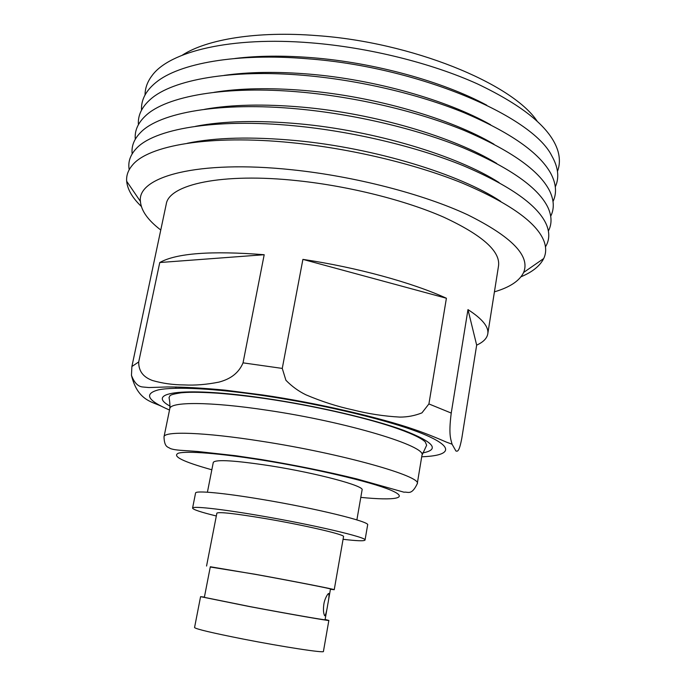<?xml version="1.0" encoding="UTF-8"?>
<svg xmlns="http://www.w3.org/2000/svg" width="686" height="686" viewBox="0 0 686 686"><rect width="100%" height="100%" fill="white"/><g stroke="black" fill="none" stroke-linecap="round" stroke-linejoin="round"><path stroke-width="1.03" d="M327.702 604.786C328.697 599.941 329.117 596.383 328.946 594.119C329.066 591.349 324.675 598.158 323.878 604.092C323.183 608.979 323.346 612.658 324.367 615.11C325.113 618.052 326.836 610.66 327.702 604.786M325.121 619.467L328.851 620.444L323.423 651.46C324.804 653.252 282.966 646.872 243.204 639.069C212.206 632.912 195.982 629.079 194.55 627.57L200.578 596.666L204.419 597.094M328.851 620.444C330.395 621.242 288.926 614.013 249.31 606.527L200.578 596.666M330.42 589.283L334.236 589.711C335.943 589.531 294.826 581.471 255.355 574.293L210.268 567.013M334.236 589.711L343.54 536.606C345.512 534.771 305.004 525.287 265.782 518.65C235.161 513.548 218.851 511.713 216.879 513.137L206.555 566.044M343.069 539.29C357.054 540.954 364.377 541.211 365.038 540.053C367.945 537.61 312.67 524.61 258.691 515.486C219.863 508.823 192.26 505.891 192.577 508.094C192.877 509.527 200.792 512.159 216.322 515.983M365.038 540.053L367.645 524.919C370.646 521.84 315.603 508.292 261.735 499.374C222.976 492.848 195.347 490.379 195.57 493.028L192.577 508.094M356.883 519.902L362.088 489.924C364.798 486.022 317.438 473.246 271.039 465.923C235.049 460.435 215.807 459.243 213.303 462.347L207.412 492.205M461.85 437.994C459.106 452.674 457.356 451.285 455.933 451.011L452.065 444.202C450.925 439.22 448.378 435.499 451.234 413.066L467.972 309.609C482.352 318.879 488.947 326.973 487.772 333.911C486.957 338.395 483.253 342.143 476.667 345.127L461.85 437.994M428.913 403.934L421.933 412.878C414.85 415.699 407.51 417.105 399.887 417.097C384.006 416.222 368.305 413.812 352.801 409.876C337.203 406.498 321.571 401.473 305.905 394.81C298.513 391.209 291.85 386.364 285.916 380.276L282.263 368.416L302.903 259.385C356.883 267.403 412.449 282.692 446.406 298.247L428.913 403.934L451.234 413.066M487.772 333.911L498.542 265.808C500.446 251.265 482.198 235.066 443.791 217.196C405.606 200.389 349.508 186.206 297.887 180.744C221.844 172.46 168.765 184.5 166.226 204.214L131.892 366.521L131.463 375.362C137.543 400.11 151.289 401.507 161.193 406.155M326.879 609.451L325.07 619.741C326.502 620.478 287.477 613.678 250.261 606.647L204.359 597.36L210.319 566.747L256.281 574.525C293.359 581.265 332.05 588.845 330.472 589.017L328.517 600.13M319.95 405.555L320.045 405.049M175.762 388.25L176.028 386.938M151.666 273.594L151.872 271.647M138.701 361.951L159.761 262.524C176.448 253.194 211.254 250.587 264.196 254.72L243.041 362.851C237.922 375.079 227.701 379.744 218.954 382.111C206.632 384.572 194.987 385.515 184.037 384.923C173.018 384.872 162.479 383.397 152.412 380.49C145.526 377.866 138.572 373.158 138.701 361.951L131.892 366.521M500.686 201.358C459.912 174.167 374.084 147.876 295.975 140.579C251.702 136.505 215.481 137.397 187.312 143.271M129.208 169.682C127.836 162.273 130.057 155.379 135.871 149.008C153.192 129.148 214.349 117.992 294.466 125.821C352.69 131.395 416.05 146.487 463.127 165.626C510.736 185.915 538.579 205.757 546.665 225.145C549.812 233.18 549.409 240.409 545.473 246.831M521.026 276.775C532.447 271.982 540.002 265.911 543.698 258.545C546.15 253.434 546.313 247.809 544.187 241.678C537.275 222.864 509.93 203.313 462.15 183.016C414.867 163.868 350.52 148.502 291.481 142.671C209.53 134.396 147.902 145.492 132.261 165.335C128.076 170.299 126.215 175.607 126.67 181.25C127.485 189.447 132.355 197.834 141.299 206.4M499.082 182.579C457.313 155.679 374.53 130.632 299.225 123.823C257.756 120.11 223.199 120.942 195.544 126.327M132.166 153.844C131.283 146.144 134.104 139.001 140.639 132.424C159.538 112.667 219.897 101.571 297.758 108.92C354.859 114.202 416.899 128.934 463.513 147.936C510.71 168.087 538.922 188.093 548.157 207.952C551.896 216.433 551.973 224.116 548.388 230.993M496.733 163.457C454.089 137.097 374.685 113.473 302.457 107.162C264.076 103.818 231.448 104.538 204.591 109.314M135.288 139.215C134.499 130.76 137.92 122.957 145.561 115.805C165.943 96.22 225.42 85.227 301.034 92.113C357.012 97.112 417.723 111.475 463.865 130.314C510.607 150.285 539.162 170.402 549.52 190.674C554.082 200.08 554.485 208.595 550.721 216.21M493.937 144.189C450.642 118.549 374.745 96.417 305.673 90.586C270.447 87.602 239.929 88.185 214.101 92.327M138.409 124.655C137.723 115.394 141.805 106.896 150.646 99.161C172.409 79.799 230.933 68.96 304.284 75.4C359.138 80.116 418.52 94.102 464.156 112.736C510.427 132.492 539.29 152.686 550.738 173.318C556.217 183.702 556.981 193.1 553.019 201.504M490.619 124.766C446.929 100.036 374.693 79.473 308.872 74.097C276.904 71.473 248.666 71.901 224.168 75.383M141.522 110.172C140.956 100.053 145.741 90.826 155.894 82.492C178.943 63.412 236.438 52.762 307.525 58.773C418.006 66.851 532.199 115.831 551.801 155.868C558.293 167.29 559.467 177.623 555.308 186.858M486.691 105.164C442.907 81.557 374.496 62.623 312.061 57.693C283.455 55.42 257.722 55.686 234.852 58.49M145.046 94.951C145.063 88.151 147.413 81.694 152.069 75.58C169.399 51.544 230.822 36.255 310.792 42.824C368.699 47.428 431.391 63.061 477.525 83.941C524.147 106.159 550.927 128.436 557.855 150.783C560.016 158.166 559.887 165.034 557.469 171.389M160.738 229.99C147.936 220.206 141.162 210.688 140.424 201.435C136.977 176.705 197.782 159.709 291.927 169.768C354.791 176.276 423.425 194.138 467.689 214.812C511.825 236.773 530.467 255.989 523.624 272.462C519.619 280.831 509.887 287.288 494.426 291.842M182.21 55.223C206.76 39.256 257.087 30.853 316.76 35.603C411.883 42.18 511.919 83.435 537.018 120.985M446.406 298.247L302.903 259.385M264.196 254.72L159.761 262.524M476.667 345.127L467.972 309.609M170.077 406.155C144.06 392.1 185.066 386.304 266.777 398.575C317.404 406.061 373.021 419.103 403.737 430.354C433.886 442.101 440.163 449.639 422.576 452.957M267.154 410.237C209.925 401.542 170.042 401.636 169.785 408.702C170.059 405.194 169.811 401.456 169.03 397.477C170.497 395.822 167.495 394.973 180.933 392.812C187.587 392.186 196.633 391.86 217.376 393.172C232.305 394.313 248.846 396.199 266.991 398.815C311.796 405.435 361.128 416.505 392.418 426.829C409.902 432.729 420.852 437.754 425.269 441.904L426.658 445.231L421.933 455.435C427.584 446.492 347.648 422.019 267.154 410.237M261.255 441.209C342.048 453.575 422.653 476.521 417.242 483.793C411.377 495.969 407.904 491.45 404.045 492.214L356.986 478.974C327.925 471.822 296.069 465.34 261.426 459.551L235.624 455.701L198.108 451.534C182.365 450.273 175.89 450.488 170.317 448.541C168.07 446.8 164.383 447.692 164.005 436.853C164.005 430.971 203.811 432.146 261.255 441.209M360.785 497.384C395.127 500.797 410.417 498.319 390.343 489.993C370.637 481.743 314.111 468.392 261.932 460.074C219.391 453.266 186.661 450.788 178.386 453.197C171.817 456.207 182.965 461.729 211.837 469.781M243.041 362.851L282.263 368.416M421.71 456.773C450.702 455.77 455.487 447.495 424.102 434.367C392.967 421.298 325.241 404.706 263.373 395.616C214.469 388.405 174.93 386.518 158.646 389.811C143.648 393.721 147.267 400.461 169.519 410.031M328.946 594.119L328.088 593.956M417.242 483.793L421.933 455.435M131.463 375.362C134.293 382.814 138.109 386.698 142.902 386.998L148.982 387.547L167.521 386.955C183.042 386.93 202.233 387.993 225.119 390.145L262.815 394.99C317.91 402.956 382.171 418.28 413.769 429.299C429.033 434.401 444.468 441.295 446.346 442.093L452.065 444.202M327.659 605.009L327.736 604.555M523.624 272.462L543.698 258.545M140.424 201.435L126.67 181.25M164.005 436.853L169.785 408.702"/></g></svg>
